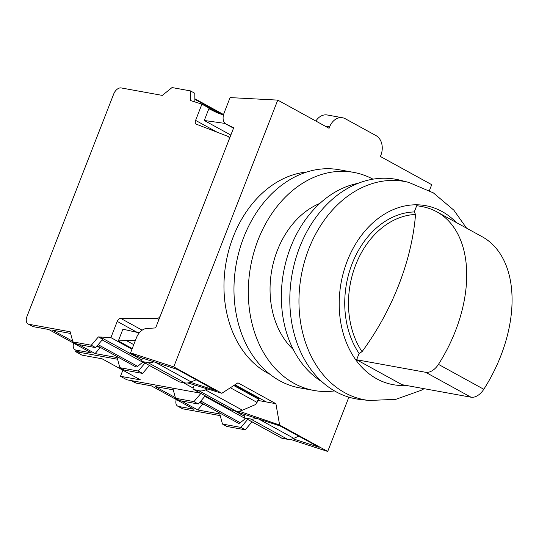 <?xml version="1.0" encoding="UTF-8"?>
<svg xmlns="http://www.w3.org/2000/svg" width="539" height="539" viewBox="0 0 539 539"><rect width="100%" height="100%" fill="white"/><g stroke="black" fill="none" stroke-linecap="round" stroke-linejoin="round"><path stroke-width="0.81" d="M187.801 382.953L221.832 393.288L237.935 382.831L275.907 403.698L279.62 425.028L239.006 411.169M348.868 397.162L327.705 451.446L279.62 425.028M315.867 121.039A15.031 11.46 100.3 0 1 327.261 114.982L342.561 117.765A15.031 11.46 100.3 0 1 345.263 118.728L376.06 135.639A15.031 11.46 100.3 0 1 380.932 155.104L380.393 156.485L431.719 184.675L429.415 190.57M342.561 117.765A15.031 11.46 100.3 0 0 329.612 126.908L329.073 128.295L277.753 100.106L173.74 366.877L130.553 352.877L136.482 337.663A11.272 7.068 118.8 0 1 146.392 328.534L155.643 327.914L233.683 127.763L226.097 124.091A11.272 7.068 118.8 0 1 225.902 123.99A11.272 7.068 118.8 0 1 224.15 112.806L230.086 97.593L277.753 100.106M221.832 393.288L173.74 366.877M231.864 127.258A11.272 7.068 -61.2 0 0 232.06 127.372A11.272 7.068 -61.2 0 0 232.255 127.473L233.549 128.1M130.553 352.877L136.711 356.259L177.506 369.484L215.452 390.445L190.341 382.306M236.675 411.169L239.868 412.921L280.112 425.965L319.149 447.289L292.812 438.753M327.705 451.446L290.366 439.346M234.997 384.738L266.347 401.959L258.174 400.47M275.907 403.698L266.347 401.959M145.018 363.064L138.24 371.027L119.833 367.679L117.125 357.566L95.127 353.571L78.701 344.549M72.704 341.254L52.532 330.171L70.616 333.459M95.127 353.571L100.038 347.803L96.946 346.105M97.269 345.721L135.606 366.783A3.005 1.886 -61.2 0 0 137.64 366.352L142.747 362.221L143.846 362.424M100.038 347.803L101.548 348.073M218.308 113.163L201.916 104.162L195.596 120.386A3.76 2.358 -61.2 0 0 196.176 124.111A3.76 2.358 -61.2 0 0 196.358 124.199L228.058 136.428A3.76 2.358 118.8 0 1 228.233 136.508A3.76 2.358 118.8 0 1 228.819 140.241L160.507 315.443A3.76 2.358 118.8 0 1 157.071 318.488L120.662 318.347A3.76 2.358 -61.2 0 0 117.226 321.392L110.899 337.616L98.374 336.902L102.74 339.294L95.646 347.628L77.239 344.286L72.873 341.888L70.164 331.775L29.039 324.303A7.512 4.71 118.8 0 1 28.116 323.973L32.475 326.371A7.512 4.71 -61.2 0 0 33.398 326.695L48.699 329.477L91.3 352.877L75.999 350.094A7.512 4.71 118.8 0 1 75.076 349.771A7.512 4.71 118.8 0 1 73.614 343.161M194.882 101.662L194.808 93.294L190.442 90.896L190.53 100.537L201.916 104.162M142.747 362.221L102.188 339.947M222.567 113.998L223.678 114.201M28.116 323.973A7.512 4.71 118.8 0 1 26.95 316.521L113.716 93.981A7.512 4.71 118.8 0 1 121.194 87.938L162.32 95.41L172.035 87.554L190.442 90.896M95.646 347.628L91.286 345.229L72.873 341.888M98.374 336.902L91.286 345.229M131.988 349.205L110.899 337.616M139.305 332.846L122.905 329.194L118.324 340.944L132.223 348.585M223.503 114.861A112.718 70.643 -61.2 0 1 215.223 111.809L208.862 108.73L204.281 120.48L230.833 135.067M141.851 359.904L100.766 337.333M149.377 365.462L142.606 373.419L138.24 371.027M142.606 373.419L124.199 370.077L119.833 367.679M200.34 393.153L126.901 379.813L120.48 376.289L140.564 379.934L102.073 358.792L81.995 355.147L75.575 351.623L117.576 359.25L80.358 352.493A7.512 4.71 118.8 0 1 79.435 352.162L75.076 349.771M225.107 123.431L204.281 120.48M135.35 340.581A112.718 70.643 -61.2 0 0 126.086 340.432L118.324 340.944M153.871 361.824A18.784 11.777 118.8 0 1 147.969 362.612L142.451 361.608A1.88 1.179 118.8 0 1 142.222 361.528A1.88 1.179 118.8 0 1 141.952 359.621L142.552 358.152M196.203 379.752L191.197 381.962A18.784 11.777 118.8 0 1 184.917 382.912L179.406 381.908A1.88 1.179 118.8 0 1 179.177 381.828A1.88 1.179 118.8 0 1 178.982 381.673M247.664 419.443L240.886 427.407L222.479 424.058L219.764 413.945L197.773 409.95L181.347 400.928M175.35 397.634L155.171 386.551L173.255 389.838M197.773 409.95L202.677 404.183L199.585 402.485M199.908 402.107L238.245 423.162A3.005 1.886 -61.2 0 0 240.286 422.731L245.386 418.601L246.491 418.803M202.677 404.183L204.187 404.459M131.186 380.588L135.121 382.751A7.512 4.71 -61.2 0 0 136.044 383.074L151.344 385.857L193.939 409.256L178.638 406.473A7.512 4.71 118.8 0 1 177.715 406.15A7.512 4.71 118.8 0 1 176.26 399.54M198.291 404.007L193.925 401.609L175.519 398.267L179.885 400.666L198.291 404.007L205.238 395.848M245.386 418.601L204.827 396.327M175.519 398.267L172.803 388.154L131.678 380.682A7.512 4.71 118.8 0 1 130.755 380.352M200.872 393.45L193.925 401.609M244.497 416.283L234.202 410.624M252.023 421.842L245.245 429.805L240.886 427.407M245.245 429.805L226.838 426.457L222.479 424.058M220.215 415.63L183.004 408.872A7.512 4.71 118.8 0 1 182.081 408.549L177.715 406.15M256.355 418.264A18.784 11.777 118.8 0 1 250.608 418.992L245.097 417.994A1.88 1.179 118.8 0 1 244.868 417.907A1.88 1.179 118.8 0 1 244.591 416L245.151 414.632M298.721 436.186L293.843 438.342A18.784 11.777 118.8 0 1 287.563 439.292L282.045 438.288A1.88 1.179 118.8 0 1 281.816 438.207A1.88 1.179 118.8 0 1 281.627 438.059M207.643 388.983L205.48 389.913A18.784 11.777 118.8 0 1 198.911 390.721L193.737 389.502A1.88 1.179 118.8 0 1 193.548 389.427L230.503 409.721A1.88 1.179 118.8 0 0 230.692 409.795L235.86 411.021A18.784 11.777 118.8 0 0 242.435 410.206L255.587 404.54L259.178 398.025M193.548 389.427A1.88 1.179 118.8 0 1 193.285 387.501L194.35 384.94M120.48 376.289L122.852 370.205M193.117 388.06L183.159 382.589M75.575 351.623L76.08 350.323M456.378 222.567A90.97 69.383 100.3 0 0 441.987 211.483A90.97 69.383 100.3 0 0 347.237 261.024A90.97 69.383 100.3 0 0 406.049 385.405M400.234 180.235A111.586 85.108 100.3 0 0 296.12 257.494A111.586 85.108 100.3 0 0 335.878 391.698A111.586 85.108 100.3 0 0 360.389 399.514L369.141 400.484A110.98 84.643 100.3 0 1 344.765 392.715A110.98 84.643 100.3 0 1 308.766 249.011A110.98 84.643 100.3 0 1 408.771 182.404L400.234 180.235M358.118 183.314A105.199 80.237 100.3 0 0 283.561 272.289A105.199 80.237 100.3 0 0 322.046 381.807M372.975 179.164A110.839 84.535 100.3 0 0 353.624 172.372L339.28 169.765A110.839 84.535 100.3 0 0 239.41 250.244A110.839 84.535 100.3 0 0 279.721 380.756A110.839 84.535 100.3 0 0 299.65 387.871L313.994 390.472A110.839 84.535 100.3 0 0 334.497 390.923M353.624 172.372A110.839 84.535 100.3 0 0 253.754 252.852A110.839 84.535 100.3 0 0 294.065 383.364A110.839 84.535 100.3 0 0 313.994 390.472M306.779 172.015A105.199 80.237 100.3 0 0 226.528 259.993A105.199 80.237 100.3 0 0 267.398 372.968A105.199 80.237 100.3 0 0 270.019 374.329M415.542 214.461L414.275 211.948A83.788 63.898 100.3 0 0 352.142 263.719A83.788 63.898 100.3 0 0 359.102 353.443L362.033 351.691A184.904 115.885 -61.2 0 0 398.793 284.895A184.904 115.885 -61.2 0 0 415.542 214.461A81.665 62.281 100.3 0 0 355.693 264.898A81.665 62.281 100.3 0 0 362.033 351.691M319.883 203.392A82.656 63.043 100.3 0 0 271.784 270.154A82.656 63.043 100.3 0 0 293.324 349.562M414.275 211.948L416.735 205.635L421.997 206.592A120.231 75.352 118.8 0 1 436.765 211.793L482.122 236.702A120.231 75.352 118.8 0 1 483.806 389.279A15.031 9.419 118.8 0 1 470.971 397.203L402 384.671L356.643 359.756L359.102 353.443M436.765 211.793A120.231 75.352 118.8 0 1 438.45 364.364A15.031 9.419 118.8 0 1 425.615 372.287L356.643 359.756M329.612 126.908L325.044 126.079M232.255 127.473L226.097 124.091M222.748 114.659L194.862 99.338M137.64 366.352L98.165 344.664M33.398 326.695L29.039 324.303M137.229 332.388L117.226 321.392M217.116 132.203L195.596 120.386M158.924 319.506L157.071 318.488M142.175 330.164L120.662 318.347M80.358 352.493L75.999 350.094M191.197 381.962L155.495 362.349M184.917 382.912L147.969 362.612M179.406 381.908L142.451 361.608M133.76 344.643L126.086 340.432M240.286 422.731L200.811 401.05M136.044 383.074L131.678 380.682M183.004 408.872L178.638 406.473M293.843 438.342L258.646 419.012M287.563 439.292L250.608 418.992M282.045 438.288L245.097 417.994M259.016 398.449L234.566 385.021M258.707 399.237L233.764 385.54M257.09 402.417L230.369 387.743M242.435 410.206L205.48 389.913M235.86 411.021L198.911 390.721M230.692 409.795L193.737 389.502M470.971 397.203L425.615 372.287M483.806 389.279L438.45 364.364M225.902 123.99L232.06 127.372M194.855 98.772L223.577 114.551M228.233 136.508L229.91 137.432M142.222 361.528L179.177 381.828M244.868 417.907L281.816 438.207M466.558 228.152L453.865 210.19L433.356 192.874L408.771 182.404M424.126 388.686L421.148 390.324L395.848 399.332L369.141 400.484"/></g></svg>
